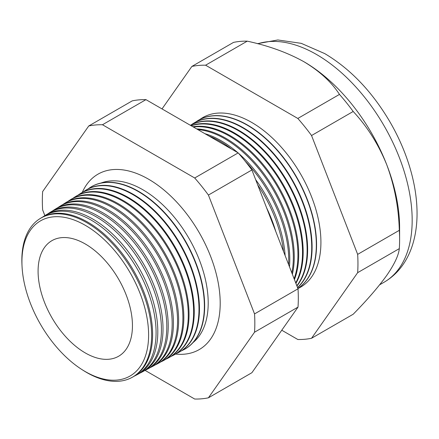 <?xml version="1.0" encoding="UTF-8"?>
<svg xmlns="http://www.w3.org/2000/svg" width="439" height="439" viewBox="0 0 439 439"><rect width="100%" height="100%" fill="white"/><g stroke="black" fill="none" stroke-linecap="round" stroke-linejoin="round"><path stroke-width="0.66" d="M193.083 342.524A92.464 53.382 -120 0 0 202.022 267.351A92.464 53.382 -120 0 0 142.823 189.725A92.464 53.382 -120 0 0 101.003 183.041M175.54 354.059A101.272 58.469 -120 0 0 204.124 346.151A101.272 58.469 -120 0 0 213.261 263.724A101.272 58.469 -120 0 0 148.585 179.205A101.272 58.469 -120 0 0 103.384 171.66A101.272 58.469 -120 0 0 82.241 192.463M22.027 265.985L21.95 264.338A91.767 52.982 60 0 1 40.015 218.627L40.948 218.051A91.8 53.004 60 0 1 87.69 222.096A91.8 53.004 60 0 1 147.894 303.766A91.8 53.004 60 0 1 132.732 377.03L131.766 377.551A91.767 52.982 60 0 1 86.741 372.524A91.767 52.982 60 0 1 83.152 370.34L81.764 369.451A89.572 51.714 -120 0 0 85.27 371.586A89.572 51.714 -120 0 0 148.607 335.017A89.572 51.714 -120 0 0 85.27 225.311A89.572 51.714 -120 0 0 22.027 265.985A89.572 51.714 -120 0 0 81.764 369.451M134.427 376.053A91.927 53.075 -120 0 0 136.183 375.186A91.927 53.075 -120 0 0 151.362 301.818A91.927 53.075 -120 0 0 91.076 220.038A91.927 53.075 -120 0 0 44.268 215.988A91.927 53.075 -120 0 0 42.638 217.075M44.268 215.988L45.925 214.962A91.992 53.114 60 0 1 92.761 219.012A91.992 53.114 60 0 1 153.085 300.852A91.992 53.114 60 0 1 137.901 374.264L136.183 375.186M139.668 373.243A92.124 53.185 -120 0 0 141.506 372.338A92.124 53.185 -120 0 0 156.712 298.816A92.124 53.185 -120 0 0 96.306 216.861A92.124 53.185 -120 0 0 49.398 212.805A92.124 53.185 -120 0 0 47.697 213.941M49.398 212.805L50.902 211.872A92.179 53.218 60 0 1 97.837 215.928A92.179 53.218 60 0 1 158.281 297.933A92.179 53.218 60 0 1 143.065 371.498L141.506 372.338M144.908 370.428A92.316 53.3 -120 0 0 146.829 369.484A92.316 53.3 -120 0 0 162.068 295.809A92.316 53.3 -120 0 0 101.535 213.683A92.316 53.3 -120 0 0 54.529 209.617A92.316 53.3 -120 0 0 52.751 210.808M54.529 209.617L55.879 208.783A92.366 53.328 60 0 1 102.907 212.849A92.366 53.328 60 0 1 163.478 295.019A92.366 53.328 60 0 1 148.228 368.738L146.829 369.484M150.149 367.619A92.508 53.41 -120 0 0 152.152 366.636A92.508 53.41 -120 0 0 167.424 292.808A92.508 53.41 -120 0 0 106.759 210.506A92.508 53.41 -120 0 0 59.66 206.434A92.508 53.41 -120 0 0 57.811 207.674M59.66 206.434L60.856 205.688A92.552 53.437 60 0 1 107.983 209.765A92.552 53.437 60 0 1 168.675 292.105A92.552 53.437 60 0 1 153.392 365.972L152.152 366.636M155.39 364.804A92.7 53.52 -120 0 0 157.475 363.788A92.7 53.52 -120 0 0 172.779 289.8A92.7 53.52 -120 0 0 111.989 207.329A92.7 53.52 -120 0 0 64.791 203.246A92.7 53.52 -120 0 0 62.865 204.547M64.791 203.246L65.834 202.598A92.744 53.547 60 0 1 113.053 206.681A92.744 53.547 60 0 1 173.871 289.191A92.744 53.547 60 0 1 158.556 363.207L157.475 363.788M160.63 361.988A92.898 53.635 -120 0 0 162.798 360.935A92.898 53.635 -120 0 0 178.135 286.799A92.898 53.635 -120 0 0 117.218 204.151A92.898 53.635 -120 0 0 69.916 200.063A92.898 53.635 -120 0 0 67.924 201.413M69.916 200.063L70.811 199.509A92.931 53.651 60 0 1 118.124 203.603A92.931 53.651 60 0 1 179.063 286.277A92.931 53.651 60 0 1 163.72 360.441L162.798 360.935M165.871 359.179A93.09 53.745 -120 0 0 168.121 358.087A93.09 53.745 -120 0 0 183.491 283.792A93.09 53.745 -120 0 0 122.448 200.974A93.09 53.745 -120 0 0 75.047 196.875A93.09 53.745 -120 0 0 72.978 198.28M75.047 196.875L75.788 196.42A93.117 53.761 60 0 1 123.2 200.519A93.117 53.761 60 0 1 184.259 283.358A93.117 53.761 60 0 1 168.889 357.675L168.121 358.087M171.111 356.364A93.282 53.86 -120 0 0 173.443 355.239A93.282 53.86 -120 0 0 188.847 280.79A93.282 53.86 -120 0 0 127.672 197.802A93.282 53.86 -120 0 0 80.178 193.692A93.282 53.86 -120 0 0 78.038 195.146M80.178 193.692L80.76 193.33A93.304 53.871 60 0 1 128.27 197.44A93.304 53.871 60 0 1 189.456 280.444A93.304 53.871 60 0 1 174.053 354.91L173.443 355.239M176.352 353.549A93.48 53.97 -120 0 0 178.766 352.385A93.48 53.97 -120 0 0 194.203 277.783A93.48 53.97 -120 0 0 132.902 194.625A93.48 53.97 -120 0 0 85.309 190.51A93.48 53.97 -120 0 0 83.092 192.019M85.309 190.51L85.737 190.241A93.491 53.981 60 0 1 133.341 194.356A93.491 53.981 60 0 1 194.653 277.53A93.491 53.981 60 0 1 179.216 352.144L178.766 352.385M181.592 350.734A93.672 54.079 -120 0 0 184.089 349.537A93.672 54.079 -120 0 0 199.558 274.781A93.672 54.079 -120 0 0 138.131 191.448A93.672 54.079 -120 0 0 90.434 187.321A93.672 54.079 -120 0 0 88.151 188.885M90.577 187.233A93.683 54.085 60 0 1 90.714 187.151A93.683 54.085 60 0 1 138.417 191.272A93.683 54.085 60 0 1 199.849 274.616A93.683 54.085 60 0 1 184.38 349.384A93.683 54.085 60 0 1 184.237 349.46M266.572 207.768A96.432 55.676 60 0 1 275.802 231.562M283.501 251.393A96.547 55.742 -120 0 0 257.709 184.934M255.663 179.644A96.591 55.769 60 0 1 285.125 255.58M288.61 264.563A96.717 55.841 -120 0 0 245.302 161.36M231.682 149.139A96.717 55.841 -120 0 0 220.34 141.495A96.717 55.841 -120 0 0 209.002 136.041M204.925 133.692A96.756 55.863 60 0 1 221.377 140.87A96.756 55.863 60 0 1 237.823 152.684M238.575 153.337A96.756 55.863 60 0 1 289.471 266.791M291.853 272.921A96.882 55.934 -120 0 0 224.823 138.773A96.882 55.934 -120 0 0 197.824 129.587M196.661 128.918A96.915 55.956 60 0 1 225.723 138.23A96.915 55.956 60 0 1 292.369 274.254M294.114 278.754A97.046 56.033 -120 0 0 229.306 136.052A97.046 56.033 -120 0 0 193.396 127.036M192.908 126.75A97.074 56.049 60 0 1 230.069 135.585A97.074 56.049 60 0 1 294.432 279.566M295.721 282.892A97.211 56.126 -120 0 0 233.784 133.33A97.211 56.126 -120 0 0 191.25 125.795M191.064 125.686A97.238 56.137 60 0 1 234.421 132.946A97.238 56.137 60 0 1 295.902 283.369M296.83 285.751A97.381 56.219 -120 0 0 298.416 206.132A97.381 56.219 -120 0 0 238.267 130.608A97.381 56.219 -120 0 0 190.416 125.313M190.389 125.296A97.398 56.23 60 0 1 238.767 130.301A97.398 56.23 60 0 1 299.113 206.346A97.398 56.23 60 0 1 296.923 285.998M297.527 287.55A97.546 56.318 -120 0 0 304.589 207.954A97.546 56.318 -120 0 0 242.751 127.881A97.546 56.318 -120 0 0 193.083 123.589A97.546 56.318 -120 0 0 191.168 124.874M193.259 123.474A97.557 56.324 60 0 1 193.44 123.364A97.557 56.324 60 0 1 243.113 127.661A97.557 56.324 60 0 1 305.083 208.097A97.557 56.324 60 0 1 297.571 287.66M297.878 288.45A97.71 56.411 -120 0 0 310.56 209.601A97.71 56.411 -120 0 0 247.228 125.159A97.71 56.411 -120 0 0 197.479 120.857A97.71 56.411 -120 0 0 195.503 122.185M297.883 288.472A97.721 56.417 -120 0 0 310.861 209.683A97.721 56.417 -120 0 0 247.464 125.022A97.721 56.417 -120 0 0 197.704 120.714A97.721 56.417 -120 0 0 197.594 120.785M297.911 288.533A97.875 56.51 -120 0 0 316.349 211.115A97.875 56.51 -120 0 0 251.712 122.437A97.875 56.51 -120 0 0 199.838 119.501M40.015 218.627A91.767 52.982 60 0 1 86.741 222.672A91.767 52.982 60 0 1 146.917 304.309A91.767 52.982 60 0 1 131.766 377.551M85.27 243.969A66.723 38.522 -120 0 0 51.193 241.093A66.723 38.522 -120 0 0 41.875 294.788A66.723 38.522 -120 0 0 85.27 352.929A66.723 38.522 -120 0 0 117.899 356.638A66.723 38.522 -120 0 0 129.05 303.426A66.723 38.522 -120 0 0 85.27 243.969M281.761 330.227L297.823 339.501A150.253 86.746 -120 0 0 311.547 338.271L353.192 314.231C367.196 299.969 378.391 287.013 386.781 275.346C394.474 264.163 398.65 255.257 399.309 248.628A150.253 86.746 -120 0 0 399.605 239.65L399.605 227.49A135.36 78.153 -120 0 0 386.781 164.828A135.36 78.153 -120 0 0 303.887 61.707L303.887 61.707C287.534 52.62 268.652 45.771 247.245 41.162A150.253 86.746 -120 0 0 233.526 42.391L191.876 66.432L162.013 108.916M311.547 338.271L357.659 272.668L399.309 248.628M357.659 272.668A150.253 86.746 -120 0 0 357.659 254.373L311.547 135.525A150.253 86.746 -120 0 0 297.823 118.453L205.6 65.208L247.245 41.162M205.6 65.208A150.253 86.746 -120 0 0 191.876 66.432M297.823 118.453L339.473 94.407C331.505 82.066 319.647 71.162 303.887 61.707A135.36 78.153 -120 0 0 303.108 61.262M311.547 135.525L353.192 111.479A150.253 86.746 -120 0 0 339.473 94.407M357.659 254.373L399.309 230.327C398.7 207.636 394.524 185.801 386.781 164.828C378.517 144.426 367.322 126.646 353.192 111.479M399.605 239.65A150.253 86.746 -120 0 0 399.309 230.327M145.046 370.368L194.702 399.035A150.253 86.746 -120 0 0 208.421 397.811L254.538 332.208A150.253 86.746 -120 0 0 254.538 313.912L208.421 195.064A150.253 86.746 -120 0 0 194.702 177.993L102.474 124.747A150.253 86.746 -120 0 0 88.749 125.971L42.638 191.574A150.253 86.746 -120 0 0 42.638 209.869L44.866 215.615M88.749 125.971L132.232 100.871A150.253 86.746 60 0 1 145.957 99.642L238.179 152.887A150.253 86.746 60 0 1 251.904 169.959L298.015 288.807A150.253 86.746 60 0 1 298.015 307.108L251.904 372.706L208.421 397.811M254.538 332.208L298.015 307.108M254.538 313.912L298.015 288.807M208.421 195.064L251.904 169.959M194.702 177.993L238.179 152.887M102.474 124.747L145.957 99.642M257.484 43.664L277.827 39.965L301.264 43.346L324.789 53.624C350.745 69.115 372.645 92.174 390.485 122.81C400.341 140.019 407.557 157.689 412.139 175.825C415.437 188.995 417.077 201.704 417.05 213.947C417.023 223.775 415.837 233.01 413.494 241.648C411.595 248.633 408.896 255.064 405.4 260.936C400.011 269.963 392.921 277.053 384.136 282.2A135.36 78.153 -120 0 0 404.884 173.734A135.36 78.153 -120 0 0 316.459 54.452A135.36 78.153 -120 0 0 257.841 43.757M384.136 282.2L379.653 284.79M184.089 349.537L184.38 349.384M90.434 187.321L90.714 187.151M193.083 123.589L193.44 123.364"/></g></svg>
